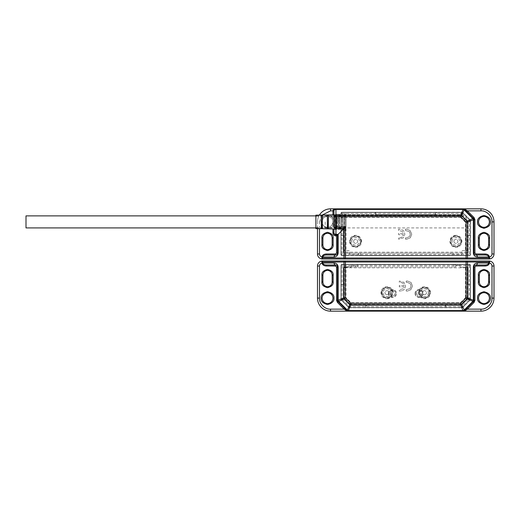 <?xml version="1.0" encoding="UTF-8"?>
<svg xmlns="http://www.w3.org/2000/svg" width="520" height="520" viewBox="0 0 520 520"><rect width="100%" height="100%" fill="white"/><g stroke="black" fill="none" stroke-linecap="round" stroke-linejoin="round"><path stroke-width="0.39" stroke-dasharray="2.6 1.95" d="M345.969 216.073L345.969 227.988L345.969 213.467L345.774 221.891L345.774 213.265L344.767 213.265L344.767 221.891L344.565 213.467L344.565 230.315L344.767 221.891L344.767 230.516L345.774 230.516L345.774 221.891L345.969 227.702M344.565 227.702L344.565 216.073M342.362 216.073L342.362 227.988L342.362 213.467L342.16 221.891L342.16 213.265L341.159 213.265L341.159 254.384A1.001 1.001 0 0 0 342.16 255.385L359.613 255.385L358.612 254.384L342.16 254.384L342.16 214.812L341.159 214.396L341.159 221.891L340.957 213.467L340.957 230.315L341.159 221.891L341.159 230.516L342.362 230.315L342.362 227.702M340.957 227.702L340.957 216.073M339.553 216.769L339.553 227.26L339.553 214.468L339.352 221.891L339.352 214.266L338.754 214.266L338.754 221.891L338.553 214.468L338.553 229.314L338.754 221.891L338.754 229.515L339.352 229.515L339.352 221.891L339.553 227.013M334.542 227.013L334.542 216.522L334.542 229.314L334.737 221.891L334.737 229.515L335.341 229.515L335.341 221.891L335.543 229.314L335.543 216.522L335.543 227.013M338.553 227.013L338.553 216.769M337.545 216.769L337.545 227.26L337.545 214.468L337.35 221.891L337.35 214.266L336.746 214.266L336.746 229.515L336.544 214.468L336.544 229.314L337.35 229.515L337.35 221.891L337.545 227.013M336.544 227.013L336.544 216.769M345.969 221.891L345.969 227.806L345.969 221.891M325.214 221.891L325.214 227.806L325.214 221.891M315.887 228.612L315.887 215.169M342.362 221.891L342.362 214.767L342.362 221.891M344.565 221.891L344.565 214.767L344.565 221.891M339.553 221.891L339.553 214.767L339.553 221.891M340.957 221.891L340.957 229.112L340.957 221.891M334.542 221.891L334.542 214.767L334.542 221.891M337.545 221.891L337.545 214.767L337.545 221.891M338.553 221.891L338.553 214.767L338.553 221.891M335.543 221.891L335.543 214.767L335.543 221.891M336.544 221.891L336.544 214.767L336.544 221.891M334.542 216.769L334.737 221.891L334.737 214.266L335.341 214.266L335.341 221.891L335.543 216.769M355.602 246.363A5.011 5.011 0 0 1 350.584 241.345A5.011 5.011 0 0 1 355.602 236.333A5.011 5.011 0 0 1 360.613 241.345A5.011 5.011 0 0 1 355.602 246.363A5.011 5.011 0 0 1 350.584 241.345A5.011 5.011 0 0 1 355.602 236.333A5.011 5.011 0 0 1 360.613 241.345A5.011 5.011 0 0 1 355.602 246.363M349.583 241.345A6.019 6.019 0 0 0 355.602 247.364A6.019 6.019 0 0 0 361.615 241.345A6.019 6.019 0 0 0 355.602 235.326A6.019 6.019 0 0 0 349.583 241.345M455.891 235.326A6.019 6.019 0 0 0 449.872 241.345A6.019 6.019 0 0 0 455.891 247.364A6.019 6.019 0 0 0 461.91 241.345A6.019 6.019 0 0 0 455.891 235.326M455.891 246.363A5.011 5.011 0 0 1 450.873 241.345A5.011 5.011 0 0 1 455.891 236.333A5.011 5.011 0 0 1 460.902 241.345A5.011 5.011 0 0 1 455.891 246.363A5.011 5.011 0 0 1 450.873 241.345A5.011 5.011 0 0 1 455.891 236.333A5.011 5.011 0 0 1 460.902 241.345A5.011 5.011 0 0 1 455.891 246.363M398.593 237.887L398.593 239.207L403.24 237.913L404.898 234.254L403.858 231.036L401.642 229.547L398.593 229.177L398.593 230.497L402.389 231.472L403.449 233.402L398.593 233.402L398.593 234.722L403.449 234.722L402.578 236.795L400.017 237.887L398.593 237.887L400.017 237.887L402.578 236.795L403.449 234.722L398.593 234.722L398.593 233.402L403.449 233.402L402.389 231.472L398.593 230.497L398.593 229.177L401.642 229.547L403.858 231.036L404.898 234.254L403.24 237.913L398.593 239.207L398.593 237.887M343.85 214.812A1.001 1.001 0 0 1 344.37 214.669L460.98 214.669A1.001 1.001 0 0 1 461.688 214.962L467.831 221.104A1.001 1.001 0 0 1 468.124 221.812L468.124 252.181A1.001 1.001 0 0 1 467.123 253.181L344.37 253.181A1.001 1.001 0 0 1 343.363 252.181L343.363 215.67L343.85 214.812L342.16 214.812L342.16 213.467L341.159 213.467A1.001 1.001 0 0 1 342.16 212.466L342.16 213.467L461.89 213.467L461.89 212.466A1.001 1.001 0 0 1 462.605 212.758L461.89 213.467L469.326 220.903L469.326 254.384L470.334 254.384A1.001 1.001 0 0 1 469.326 255.385A1.001 1.001 0 0 0 470.334 254.384L470.334 220.903L470.334 254.384A1.001 1.001 0 0 1 469.326 255.385L469.326 254.384L452.881 254.384L451.88 255.385L469.326 255.385L342.16 255.385A1.001 1.001 0 0 1 341.159 254.384L341.159 213.467A1.001 1.001 0 0 1 342.16 212.466L461.89 212.466A1.001 1.001 0 0 1 462.605 212.758L470.041 220.194L462.605 212.758A1.001 1.001 0 0 0 461.89 212.466L342.16 212.466A1.001 1.001 0 0 0 341.159 213.467L341.159 214.396M470.334 220.903A1.001 1.001 0 0 0 470.041 220.194A1.001 1.001 0 0 1 470.334 220.903L469.326 220.903L470.041 220.194A1.001 1.001 0 0 1 470.334 220.903M405.49 237.887L405.49 239.207L406.816 239.207L410.365 237.764L411.762 234.143L410.066 230.516L406.763 229.177L405.49 229.177L405.49 230.497L409.409 231.692L410.306 234.228L409.65 236.483L406.575 237.887L405.49 237.887L406.575 237.887L409.65 236.483L410.306 234.228L409.409 231.692L405.49 230.497L405.49 229.177L406.763 229.177L410.066 230.516L411.762 234.143L410.365 237.764L406.816 239.207L405.49 239.207L405.49 237.887M451.88 255.385L359.613 255.385M341.159 229.379L343.363 228.969L343.363 252.181A1.001 1.001 0 0 0 344.37 253.181L358.612 253.181L358.612 254.384M360.613 255.385L360.613 253.181L450.873 253.181L450.873 255.385M452.881 254.384L452.881 253.181L467.123 253.181A1.001 1.001 0 0 0 468.124 252.181L468.124 221.812A1.001 1.001 0 0 0 467.831 221.104L461.688 214.962A1.001 1.001 0 0 0 460.98 214.669L344.37 214.669A1.001 1.001 0 0 0 343.363 215.67L343.363 228.969M358.612 253.181L360.613 253.181M450.873 253.181L452.881 253.181M467.831 221.104L467.123 221.812L467.123 252.181L344.37 252.181L344.37 215.67L460.98 215.67L461.688 214.962A1.001 1.001 0 0 0 460.98 214.669L460.98 215.67L467.123 221.812L468.124 221.812A1.001 1.001 0 0 0 467.831 221.104M450.873 241.345A5.011 5.011 0 0 1 455.891 236.333A5.011 5.011 0 0 1 460.902 241.345A5.011 5.011 0 0 1 455.891 246.363A5.011 5.011 0 0 1 450.873 241.345A5.011 5.011 0 0 1 455.891 236.333A5.011 5.011 0 0 1 460.902 241.345A5.011 5.011 0 0 1 455.891 246.363A5.011 5.011 0 0 1 450.873 241.345M461.403 241.345A5.519 5.519 0 0 0 455.891 235.833A5.519 5.519 0 0 0 450.372 241.345A5.519 5.519 0 0 0 455.891 246.864A5.519 5.519 0 0 0 461.403 241.345M452.082 241.345A3.809 3.809 0 0 1 455.891 237.536A3.809 3.809 0 0 1 459.7 241.345A3.809 3.809 0 0 1 455.891 245.154A3.809 3.809 0 0 1 452.082 241.345M453.882 241.345A2.009 2.009 0 0 1 455.891 239.343A2.009 2.009 0 0 1 457.893 241.345A2.009 2.009 0 0 1 455.891 243.353A2.009 2.009 0 0 1 453.882 241.345A2.009 2.009 0 0 1 455.891 239.343A2.009 2.009 0 0 1 457.893 241.345A2.009 2.009 0 0 1 455.891 243.353A2.009 2.009 0 0 1 453.882 241.345M350.584 241.345A5.011 5.011 0 0 1 355.602 236.333A5.011 5.011 0 0 1 360.613 241.345A5.011 5.011 0 0 1 355.602 246.363A5.011 5.011 0 0 1 350.584 241.345A5.011 5.011 0 0 1 355.602 236.333A5.011 5.011 0 0 1 360.613 241.345A5.011 5.011 0 0 1 355.602 246.363A5.011 5.011 0 0 1 350.584 241.345M361.114 241.345A5.519 5.519 0 0 0 355.602 235.833A5.519 5.519 0 0 0 350.084 241.345A5.519 5.519 0 0 0 355.602 246.864A5.519 5.519 0 0 0 361.114 241.345M351.787 241.345A3.809 3.809 0 0 1 355.602 237.536A3.809 3.809 0 0 1 359.411 241.345A3.809 3.809 0 0 1 355.602 245.154A3.809 3.809 0 0 1 351.787 241.345M353.594 241.345A2.009 2.009 0 0 1 355.602 239.343A2.009 2.009 0 0 1 357.604 241.345A2.009 2.009 0 0 1 355.602 243.353A2.009 2.009 0 0 1 353.594 241.345A2.009 2.009 0 0 1 355.602 239.343A2.009 2.009 0 0 1 357.604 241.345A2.009 2.009 0 0 1 355.602 243.353A2.009 2.009 0 0 1 353.594 241.345M478.556 221.891A5.415 5.415 0 0 0 483.971 227.305A5.415 5.415 0 0 0 489.385 221.891A5.415 5.415 0 0 0 483.971 216.476A5.415 5.415 0 0 0 478.556 221.891M477.555 221.891C477.191 230.172 490.75 230.172 490.393 221.891C490.75 213.609 477.191 213.609 477.555 221.891M322.101 221.891A5.415 5.415 0 0 0 332.085 224.796A5.415 5.415 0 0 1 322.101 221.891A5.415 5.415 0 0 0 327.516 227.305A5.415 5.415 0 0 0 332.937 221.891L332.085 224.796L332.937 225.336L332.937 218.446L332.085 218.985L332.937 221.891A5.415 5.415 0 0 0 327.516 216.476A5.415 5.415 0 0 0 322.101 221.891A5.415 5.415 0 0 1 332.085 218.985M333.938 227.078L333.938 221.891C334.301 213.609 320.736 213.609 321.1 221.891C320.736 230.172 334.301 230.172 333.938 221.891L333.938 216.703M488.988 258.999L322.504 258.999A5.011 5.011 0 0 1 317.493 253.981L317.493 221.891A13.039 13.039 0 0 1 330.525 208.852L480.961 208.852A13.039 13.039 0 0 1 494 221.891L494 253.981A5.011 5.011 0 0 1 488.988 258.999M334.789 209.216L333.938 210.86M340.957 218.706L341.959 217.282L460.421 217.282L462.469 212.336L341.959 212.264A1.001 1.001 0 0 0 340.957 213.265L340.957 254.586A1.001 1.001 0 0 0 341.959 255.587L469.528 255.587A1.001 1.001 0 0 0 470.535 254.586L470.535 220.708A1.001 1.001 0 0 0 470.236 219.999L462.793 212.556A1.001 1.001 0 0 0 462.085 212.264L341.959 212.264L340.957 213.265L340.957 254.586A1.001 1.001 0 0 0 341.959 255.587L469.528 255.587A1.001 1.001 0 0 0 470.535 254.586L470.457 220.324L465.51 222.372L465.51 250.575L462.911 250.575A1.001 1.001 0 0 0 461.91 251.576A1.001 1.001 0 0 1 462.911 250.575L466.719 250.575A1.001 1.001 0 0 0 467.727 249.567L466.719 250.575L465.51 250.575M333.132 237.939C333.45 230.692 321.588 230.692 321.9 237.939L321.9 244.959C321.588 252.2 333.45 252.2 333.132 244.959L333.132 237.939L332.131 237.939A4.615 4.615 0 0 0 327.516 233.324A4.615 4.615 0 0 0 322.907 237.939L322.907 244.959A4.615 4.615 0 0 0 327.516 249.567A4.615 4.615 0 0 0 332.131 244.959L332.131 237.939M489.587 237.939C489.905 230.692 478.036 230.692 478.354 237.939L478.354 244.959C478.036 252.2 489.905 252.2 489.587 244.959L489.587 237.939L488.585 237.939A4.615 4.615 0 0 0 483.971 233.324A4.615 4.615 0 0 0 479.356 237.939L479.356 244.959A4.615 4.615 0 0 0 483.971 249.567A4.615 4.615 0 0 0 488.585 244.959L488.585 237.939M337.545 234.93L335.946 234.93A2.009 2.009 0 0 1 333.938 232.921A2.009 2.009 0 0 0 335.946 234.93M326.346 254.989L335.543 254.989M319.495 228.69L319.495 221.891L317.493 221.891A13.039 13.039 0 0 1 319.397 215.092A13.039 13.039 0 0 0 317.493 221.891L317.493 228.644M470.457 220.324L462.469 212.336M463.079 208.852L464.503 209.436L473.356 218.296A2.009 2.009 0 0 1 473.941 219.713L473.941 252.98A2.009 2.009 0 0 0 475.95 254.989A2.009 2.009 0 0 1 473.941 252.98M336.31 254.833A2.009 2.009 0 0 0 337.396 253.747A2.009 2.009 0 0 1 336.31 254.833M342.765 235.528L340.957 235.528L342.765 235.528A1.001 1.001 0 0 1 343.766 236.535L342.765 235.528M340.957 231.517L345.982 226.493L345.982 250.575L348.582 250.575A1.001 1.001 0 0 1 349.583 251.576A1.001 1.001 0 0 0 348.582 250.575L345.982 250.575M344.767 250.575L343.766 249.567L343.766 236.535L343.766 249.567A1.001 1.001 0 0 0 344.767 250.575M345.982 226.493L340.957 226.493M461.91 254.586L461.91 251.576L461.91 254.586L349.583 254.586L349.583 251.576L349.583 254.586M460.421 217.282L465.51 222.372M435.832 213.265L434.831 214.669A1.001 1.001 0 0 0 435.832 213.668L436.832 212.264A1.001 1.001 0 0 0 435.832 213.265M374.654 212.264L375.654 213.265A1.001 1.001 0 0 0 374.654 212.264M375.654 213.668L375.654 213.265L375.654 213.668A1.001 1.001 0 0 0 376.662 214.669L375.654 213.668M376.662 214.669L434.831 214.669L376.662 214.669M468.728 235.528L470.535 235.528L468.728 235.528A1.001 1.001 0 0 0 467.727 236.535L467.727 249.567L467.727 236.535L468.728 235.528M26 215.872L26 227.91M466.323 221.891L466.323 215.872L466.323 221.891M386.99 297.609A4.914 4.914 0 0 1 382.076 292.695A4.914 4.914 0 0 1 386.99 287.781A4.914 4.914 0 0 1 391.904 292.695A4.914 4.914 0 0 1 386.99 297.609A4.914 4.914 0 0 1 382.076 292.695A4.914 4.914 0 0 1 386.99 287.781A4.914 4.914 0 0 1 391.904 292.695A4.914 4.914 0 0 1 386.99 297.609M381.472 292.695A5.519 5.519 0 0 0 386.99 298.214A5.519 5.519 0 0 0 392.509 292.695A5.519 5.519 0 0 0 386.99 287.177A5.519 5.519 0 0 0 381.472 292.695M390.904 292.695A3.913 3.913 0 0 1 386.99 296.608A3.913 3.913 0 0 1 383.078 292.695A3.913 3.913 0 0 1 386.99 288.782A3.913 3.913 0 0 1 390.904 292.695M386.99 294.704A2.009 2.009 0 0 1 384.982 292.695A2.009 2.009 0 0 1 386.99 290.687A2.009 2.009 0 0 1 388.999 292.695A2.009 2.009 0 0 1 386.99 294.704A2.009 2.009 0 0 1 384.982 292.695A2.009 2.009 0 0 1 386.99 290.687A2.009 2.009 0 0 1 388.999 292.695A2.009 2.009 0 0 1 386.99 294.704M489.385 298.11A5.415 5.415 0 0 0 483.971 292.695A5.415 5.415 0 0 0 478.556 298.11A5.415 5.415 0 0 0 483.971 303.524A5.415 5.415 0 0 0 489.385 298.11M490.393 298.11C490.75 289.829 477.191 289.829 477.555 298.11C477.191 306.391 490.75 306.391 490.393 298.11M332.937 298.11A5.415 5.415 0 0 0 327.516 292.695A5.415 5.415 0 0 0 322.101 298.11A5.415 5.415 0 0 0 327.516 303.524A5.415 5.415 0 0 0 332.937 298.11M333.938 298.11C334.301 289.829 320.736 289.829 321.1 298.11C320.736 306.391 334.301 306.391 333.938 298.11M395.818 293.495A3.413 3.413 0 0 1 392.405 296.907A3.413 3.413 0 0 1 388.999 293.495A3.413 3.413 0 0 0 392.405 296.907A3.413 3.413 0 0 0 395.818 293.495A3.413 3.413 0 0 0 392.405 290.089A3.413 3.413 0 0 0 388.999 293.495A3.413 3.413 0 0 1 392.405 290.089A3.413 3.413 0 0 1 395.818 293.495M388.394 293.495C388.167 298.668 396.643 298.668 396.416 293.495C396.643 288.32 388.167 288.32 388.394 293.495M422.494 293.495A3.413 3.413 0 0 1 419.081 296.907A3.413 3.413 0 0 1 415.675 293.495A3.413 3.413 0 0 0 419.081 296.907A3.413 3.413 0 0 0 422.494 293.495A3.413 3.413 0 0 0 419.081 290.089A3.413 3.413 0 0 0 415.675 293.495A3.413 3.413 0 0 1 419.081 290.089A3.413 3.413 0 0 1 422.494 293.495M415.071 293.495C414.843 298.668 423.319 298.668 423.098 293.495C423.319 288.32 414.843 288.32 415.071 293.495M390.072 293.495A2.333 2.333 0 0 0 392.405 295.834A2.333 2.333 0 0 0 394.738 293.495A2.333 2.333 0 0 0 392.405 291.161A2.333 2.333 0 0 0 390.072 293.495M416.748 293.495A2.333 2.333 0 0 0 419.081 295.834A2.333 2.333 0 0 0 421.421 293.495A2.333 2.333 0 0 0 419.081 291.161A2.333 2.333 0 0 0 416.748 293.495M322.504 261.001L488.988 261.001A5.011 5.011 0 0 1 494 266.019L494 298.11A13.039 13.039 0 0 1 480.961 311.149L330.525 311.149A13.039 13.039 0 0 1 317.493 298.11L317.493 266.019A5.011 5.011 0 0 1 322.504 261.001M460.421 302.718L462.469 307.664L470.236 300.001A1.001 1.001 0 0 0 470.535 299.293L470.535 265.414A1.001 1.001 0 0 0 469.528 264.413L341.959 264.413A1.001 1.001 0 0 0 340.957 265.414L340.957 299.293A1.001 1.001 0 0 0 341.25 300.001L348.693 307.444A1.001 1.001 0 0 0 349.407 307.736L462.085 307.736A1.001 1.001 0 0 0 462.793 307.444L470.535 299.293L470.535 265.414A1.001 1.001 0 0 0 469.528 264.413L341.959 264.413A1.001 1.001 0 0 0 340.957 265.414L341.036 299.676L345.982 297.628L351.072 302.718L460.421 302.718L465.51 297.628L470.457 299.676M489.587 275.041C489.905 267.8 478.036 267.8 478.354 275.041L478.354 282.061C478.036 289.308 489.905 289.308 489.587 282.061L489.587 275.041L488.585 275.041A4.615 4.615 0 0 0 483.971 270.433A4.615 4.615 0 0 0 479.356 275.041L479.356 282.061A4.615 4.615 0 0 0 483.971 286.676A4.615 4.615 0 0 0 488.585 282.061L488.585 275.041M333.132 275.041C333.45 267.8 321.588 267.8 321.9 275.041L321.9 282.061C321.588 289.308 333.45 289.308 333.132 282.061L333.132 275.041L332.131 275.041A4.615 4.615 0 0 0 327.516 270.433A4.615 4.615 0 0 0 322.907 275.041L322.907 282.061A4.615 4.615 0 0 0 327.516 286.676A4.615 4.615 0 0 0 332.131 282.061L332.131 275.041M473.941 267.02A2.009 2.009 0 0 1 475.95 265.012A2.009 2.009 0 0 0 473.941 267.02L473.941 300.287A2.009 2.009 0 0 1 473.356 301.704L463.983 310.934M351.072 302.718L349.018 307.664L349.407 307.736L462.469 307.664M341.036 299.676L349.018 307.664M326.346 265.012L335.543 265.012A2.009 2.009 0 0 1 336.31 265.168A2.009 2.009 0 0 0 335.543 265.012M348.406 311.149L346.99 310.564L338.137 301.704A2.009 2.009 0 0 1 337.545 300.287L337.545 267.02A2.009 2.009 0 0 0 336.96 265.603A2.009 2.009 0 0 1 337.545 267.02M365.632 306.332L366.632 305.331A1.001 1.001 0 0 0 365.632 306.332L365.632 307.736L365.632 306.332M445.861 307.736L445.861 306.332L444.86 305.331L366.632 305.331L444.86 305.331A1.001 1.001 0 0 1 445.861 306.332L445.861 307.736M342.765 284.472L340.957 284.472L342.765 284.472L343.766 283.465A1.001 1.001 0 0 1 342.765 284.472M345.982 267.221L350.584 267.221A1.001 1.001 0 0 0 351.585 266.221L351.585 264.413L351.585 266.221A1.001 1.001 0 0 1 350.584 267.221L344.767 267.221A1.001 1.001 0 0 0 343.766 268.222L343.766 283.465L343.766 268.222L344.767 267.221L345.982 267.221L345.982 297.628M467.727 283.465L467.727 268.222A1.001 1.001 0 0 0 466.719 267.221L460.902 267.221L466.719 267.221L467.727 268.222L467.727 283.465A1.001 1.001 0 0 0 468.728 284.472L470.535 284.472L468.728 284.472L467.727 283.465M459.901 266.221A1.001 1.001 0 0 0 460.902 267.221A1.001 1.001 0 0 1 459.901 266.221L459.901 264.413L459.901 266.221M465.51 297.628L465.51 267.221M430.515 292.695A6.019 6.019 0 0 0 424.502 286.676A6.019 6.019 0 0 0 418.483 292.695A6.019 6.019 0 0 0 424.502 298.714A6.019 6.019 0 0 0 430.515 292.695M419.484 292.695A5.011 5.011 0 0 1 424.502 287.677A5.011 5.011 0 0 1 429.513 292.695A5.011 5.011 0 0 1 424.502 297.707A5.011 5.011 0 0 1 419.484 292.695A5.011 5.011 0 0 1 424.502 287.677A5.011 5.011 0 0 1 429.513 292.695A5.011 5.011 0 0 1 424.502 297.707A5.011 5.011 0 0 1 419.484 292.695M392.002 292.695A5.011 5.011 0 0 1 386.99 297.707A5.011 5.011 0 0 1 381.979 292.695A5.011 5.011 0 0 1 386.99 287.677A5.011 5.011 0 0 1 392.002 292.695A5.011 5.011 0 0 1 386.99 297.707A5.011 5.011 0 0 1 381.979 292.695A5.011 5.011 0 0 1 386.99 287.677A5.011 5.011 0 0 1 392.002 292.695M386.99 298.714A6.019 6.019 0 0 0 393.01 292.695A6.019 6.019 0 0 0 386.99 286.676A6.019 6.019 0 0 0 380.972 292.695A6.019 6.019 0 0 0 386.99 298.714M454.89 264.615L455.891 265.616L469.326 265.616L469.326 264.615A1.001 1.001 0 0 1 470.334 265.616L469.326 265.616L469.326 299.097L470.334 299.097A1.001 1.001 0 0 1 470.041 299.806L462.605 307.242L470.041 299.806A1.001 1.001 0 0 0 470.334 299.097L470.334 265.616A1.001 1.001 0 0 0 469.326 264.615L342.16 264.615A1.001 1.001 0 0 0 341.159 265.616L341.159 299.097A1.001 1.001 0 0 0 341.451 299.806L348.887 307.242A1.001 1.001 0 0 0 349.596 307.534L461.89 307.534A1.001 1.001 0 0 0 462.605 307.242A1.001 1.001 0 0 1 461.89 307.534L349.596 307.534A1.001 1.001 0 0 1 348.887 307.242L341.451 299.806A1.001 1.001 0 0 1 341.159 299.097L341.159 265.616A1.001 1.001 0 0 1 342.16 264.615L469.326 264.615A1.001 1.001 0 0 1 470.334 265.616L470.334 299.097A1.001 1.001 0 0 1 470.041 299.806L469.326 299.097L461.89 306.534L462.605 307.242A1.001 1.001 0 0 1 461.89 307.534L461.89 306.534L349.596 306.534L342.16 299.097L341.451 299.806A1.001 1.001 0 0 1 341.159 299.097L342.16 299.097L342.16 265.616L355.602 265.616L356.603 264.615M407.478 291.064L410.781 289.731L412.477 286.097L411.073 282.483L407.531 281.034L406.204 281.034L406.204 282.353L407.29 282.353L410.358 283.764L411.021 286.013L410.124 288.548L406.204 289.744L406.204 291.064L407.478 291.064L406.204 291.064L406.204 289.744L410.124 288.548L411.021 286.013L410.358 283.764L407.29 282.353L406.204 282.353L406.204 281.034L407.531 281.034L411.073 282.483L412.477 286.097L410.781 289.731L407.478 291.064M402.356 290.693L404.573 289.211L405.613 285.987L403.956 282.328L399.308 281.034L399.308 282.353L400.731 282.353L403.286 283.452L404.163 285.526L399.308 285.526L399.308 286.845L404.163 286.845L403.098 288.769L399.308 289.744L399.308 291.064L402.356 290.693L399.308 291.064L399.308 289.744L403.098 288.769L404.163 286.845L399.308 286.845L399.308 285.526L404.163 285.526L403.286 283.452L400.731 282.353L399.308 282.353L399.308 281.034L403.956 282.328L405.613 285.987L404.573 289.211L402.356 290.693M455.891 265.616L455.891 266.819L453.882 266.819L453.882 264.615M453.882 266.819L357.604 266.819L357.604 264.615M348.887 307.242L349.596 306.534L349.596 307.534A1.001 1.001 0 0 1 348.887 307.242M355.602 265.616L355.602 266.819L344.37 266.819A1.001 1.001 0 0 0 343.363 267.82L343.363 298.188A1.001 1.001 0 0 0 343.655 298.896L349.804 305.038A1.001 1.001 0 0 0 350.512 305.331L460.98 305.331A1.001 1.001 0 0 0 461.688 305.038L467.831 298.896A1.001 1.001 0 0 0 468.124 298.188L468.124 267.82A1.001 1.001 0 0 0 467.123 266.819A1.001 1.001 0 0 1 468.124 267.82L468.124 298.188A1.001 1.001 0 0 1 467.831 298.896L461.688 305.038A1.001 1.001 0 0 1 460.98 305.331L350.512 305.331A1.001 1.001 0 0 1 349.804 305.038L343.655 298.896A1.001 1.001 0 0 1 343.363 298.188L343.363 267.82A1.001 1.001 0 0 1 344.37 266.819L455.891 266.819M357.604 266.819L355.602 266.819M343.655 298.896L344.37 298.188L344.37 267.82L467.123 267.82L467.123 298.188L467.831 298.896A1.001 1.001 0 0 0 468.124 298.188L467.123 298.188L460.98 304.33L350.512 304.33L349.804 305.038A1.001 1.001 0 0 0 350.512 305.331L350.512 304.33L344.37 298.188L343.363 298.188A1.001 1.001 0 0 0 343.655 298.896M461.688 305.038L460.98 304.33L460.98 305.331A1.001 1.001 0 0 0 461.688 305.038M424.502 297.609A4.914 4.914 0 0 1 419.588 292.695A4.914 4.914 0 0 1 424.502 287.781A4.914 4.914 0 0 1 429.416 292.695A4.914 4.914 0 0 1 424.502 297.609A4.914 4.914 0 0 1 419.588 292.695A4.914 4.914 0 0 1 424.502 287.781A4.914 4.914 0 0 1 429.416 292.695A4.914 4.914 0 0 1 424.502 297.609M418.984 292.695A5.519 5.519 0 0 0 424.502 298.214A5.519 5.519 0 0 0 430.014 292.695A5.519 5.519 0 0 0 424.502 287.177A5.519 5.519 0 0 0 418.984 292.695M428.409 292.695A3.913 3.913 0 0 1 424.502 296.608A3.913 3.913 0 0 1 420.589 292.695A3.913 3.913 0 0 1 424.502 288.782A3.913 3.913 0 0 1 428.409 292.695M424.502 294.704A2.009 2.009 0 0 1 422.494 292.695A2.009 2.009 0 0 1 424.502 290.687A2.009 2.009 0 0 1 426.504 292.695A2.009 2.009 0 0 1 424.502 294.704A2.009 2.009 0 0 1 422.494 292.695A2.009 2.009 0 0 1 424.502 290.687A2.009 2.009 0 0 1 426.504 292.695A2.009 2.009 0 0 1 424.502 294.704M321.334 215.053L321.334 228.728M322.283 228.612L322.283 215.169M321.529 215.183L321.529 228.599M322.471 215.026L322.471 228.748M327.346 214.922L327.346 228.858M328.302 228.735L328.302 215.046M327.542 215.059L327.542 228.722M328.49 214.897L328.49 228.878M342.16 255.385A1.001 1.001 0 0 1 341.159 254.384L342.16 254.384L342.16 255.385M343.363 252.181A1.001 1.001 0 0 0 344.37 253.181L344.37 252.181L343.363 252.181M467.123 252.181L467.123 253.181A1.001 1.001 0 0 0 468.124 252.181L467.123 252.181M344.37 215.67L344.37 214.669A1.001 1.001 0 0 0 343.363 215.67L344.37 215.67M332.937 214.806L332.937 218.446C331.156 212.979 319.663 216.327 321.1 221.891C319.663 227.455 331.156 230.802 332.937 225.336L332.937 228.975M319.495 221.891L321.646 215.345M322.907 237.939L321.9 237.939M333.132 244.959L332.131 244.959M321.9 244.959L322.907 244.959M479.356 237.939L478.354 237.939M489.587 244.959L488.585 244.959M478.354 244.959L479.356 244.959M341.959 217.282L341.959 212.264M473.941 219.713A2.009 2.009 0 0 0 473.356 218.296M479.356 275.041L478.354 275.041M489.587 282.061L488.585 282.061M478.354 282.061L479.356 282.061M322.907 282.061L321.9 282.061M321.9 275.041L322.907 275.041M333.132 282.061L332.131 282.061M473.356 301.704A2.009 2.009 0 0 0 473.941 300.287M351.585 265.414L459.901 265.414M337.545 300.287A2.009 2.009 0 0 0 338.137 301.704M341.159 265.616A1.001 1.001 0 0 1 342.16 264.615L342.16 265.616L341.159 265.616M468.124 267.82A1.001 1.001 0 0 0 467.123 266.819L467.123 267.82L468.124 267.82M344.37 267.82L344.37 266.819A1.001 1.001 0 0 0 343.363 267.82L344.37 267.82M315.887 227.604L345.969 227.806M342.362 214.767L344.565 214.767M339.553 214.767L340.957 214.767M333.938 214.78L334.542 214.767M337.545 214.767L338.553 214.767M335.543 214.767L336.544 214.767M315.887 216.171L345.969 215.975M342.362 229.008L344.565 229.008M339.553 229.008L340.957 229.008M333.938 228.995L334.542 229.008M337.545 229.008L338.553 229.008M335.543 229.008L336.544 229.008M340.957 229.112L333.938 229.112M340.957 214.669L333.938 214.669M335.173 209.008L335.946 208.852M315.887 215.872L466.323 215.872M315.887 227.91L466.323 227.91M463.847 310.993L463.079 311.149"/><path stroke-width="0.78" d="M315.887 215.169L315.887 228.612L321.334 228.728L321.334 215.053L315.887 215.169M489.385 221.891A5.415 5.415 0 0 1 483.971 227.305A5.415 5.415 0 0 1 478.556 221.891A5.415 5.415 0 0 1 483.971 216.476A5.415 5.415 0 0 1 489.385 221.891A5.415 5.415 0 0 0 483.971 216.476A5.415 5.415 0 0 0 478.556 221.891M333.938 229.112L333.938 232.921L333.938 229.112M333.938 216.703L333.938 227.078L335.946 227.078L335.946 216.703L460.662 216.703L466.089 222.131L467.097 221.13L461.663 215.703L460.662 216.703L460.662 215.286A2.009 1.359 22.5 0 1 461.663 215.703L464.087 209.853A2.009 1.359 -157.5 0 0 463.079 209.436L460.662 215.286L335.946 215.286L335.946 216.703L333.938 216.703L333.938 210.86L333.938 216.703A2.009 1.417 0 0 1 335.946 215.286L335.946 209.436L463.079 209.436L463.079 208.852L335.946 208.852L334.789 209.216M333.938 227.078A2.009 1.417 0 0 0 335.946 228.494L335.946 234.93L337.545 234.93L345.397 227.078L335.946 227.078L335.946 228.494L343.98 228.494L343.98 257.992L345.397 257.992L345.397 227.078M344.688 258.999A1.001 0.709 -90 0 1 343.98 257.992L322.608 257.992L322.043 258.758A1.001 0.709 90 0 0 322.504 258.999L488.988 258.999A1.001 0.709 -90 0 0 489.45 258.758L488.878 257.992L467.506 257.992L467.506 222.131A2.009 1.359 -112.5 0 0 467.097 221.13L473.356 218.296L464.503 209.436L464.087 209.853L472.94 218.712A2.009 1.359 -112.5 0 1 473.356 219.713L473.356 252.98C473.59 255.417 474.929 256.757 477.366 256.99L488.69 256.99C488.488 255.781 487.305 255.119 485.147 254.989L475.95 254.989A2.009 1.417 90 0 1 477.366 256.99M334.126 256.99A2.009 1.417 -90 0 1 335.543 254.989L326.346 254.989C324.181 255.119 322.998 255.781 322.797 256.971L334.126 256.99C336.557 256.757 337.896 255.417 338.137 252.98L338.137 234.338L335.946 234.338A2.009 1.417 0 0 1 333.938 232.921A2.009 2.009 0 0 0 335.946 234.93A2.009 2.009 0 0 1 333.938 232.921L332.937 232.921L332.937 228.975M322.608 257.992A1.001 0.345 21.3 0 0 321.952 257.647L322.088 256.984L322.797 256.971L322.608 257.992M332.937 232.921C333.125 234.734 334.126 235.742 335.946 235.931L336.544 235.931L336.544 252.98L337.545 252.98A2.009 2.009 0 0 1 337.396 253.747A2.009 2.009 0 0 0 337.545 252.98L337.545 234.93L337.545 252.98C337.428 254.196 336.759 254.865 335.543 254.989A2.009 2.009 0 0 0 336.31 254.833A2.009 2.009 0 0 1 335.543 254.989L335.543 253.981L326.346 253.981L326.346 254.989M322.504 258.999L321.769 258.94A5.011 5.011 0 0 1 317.493 253.981L317.493 228.644M489.535 257.647A1.001 0.345 -21.3 0 0 488.878 257.992L488.69 256.971L489.398 256.964L489.769 258.661L488.988 258.999M488.69 256.99L489.398 256.984C489.119 255.158 487.701 254.169 485.147 253.981L485.147 254.989L475.95 254.989C474.728 254.865 474.058 254.196 473.941 252.98L473.941 219.713A2.009 2.009 180 0 0 473.356 218.296L474.065 217.588L467.337 210.86L480.961 210.86L480.961 208.852L463.079 208.852L465.212 209.436L467.337 210.86L466.629 211.569M332.937 214.806L332.937 210.86L333.938 210.86A2.009 2.009 0 0 1 335.946 208.852L330.525 208.852L330.525 210.86L332.937 210.86C333.093 209.658 334.094 208.988 335.946 208.852L335.946 209.436A2.009 1.417 180 0 0 333.938 210.86A2.009 2.009 0 0 1 335.946 208.852M465.212 209.436A1.001 0.579 135 0 1 464.503 209.436A2.009 2.009 0 0 0 463.079 208.852L463.847 209.008M326.346 253.981C323.778 254.156 322.361 255.151 322.088 256.964L322.797 256.99M321.724 258.661L322.043 258.758A1.001 0.865 4 0 0 321.724 258.661L321.952 257.647M491.991 253.981L494 253.981A5.011 5.011 0 0 1 489.723 258.94A5.011 5.011 0 0 0 494 253.981L494 221.891L491.991 221.891L491.991 253.981C491.862 255.613 490.997 256.607 489.398 256.964M319.397 215.092A13.039 13.039 0 0 1 330.525 208.852A13.039 13.039 0 0 0 319.397 215.092M336.544 235.931L337.545 234.93M332.131 237.939L332.131 244.959A4.615 4.615 0 0 1 327.516 249.567A4.615 4.615 0 0 1 322.907 244.959L322.907 237.939A4.615 4.615 0 0 1 327.516 233.324A4.615 4.615 0 0 1 332.131 237.939L333.132 237.939C333.457 235.281 331.584 233.409 327.516 232.323C323.453 233.409 321.581 235.281 321.9 237.939L321.9 244.959C321.581 247.611 323.453 249.483 327.516 250.575C331.584 249.483 333.457 247.611 333.132 244.959L333.132 237.939M480.961 208.852A13.039 13.039 0 0 1 494 221.891A13.039 13.039 0 0 0 480.961 208.852M478.354 237.939L479.356 237.939A4.615 4.615 0 0 1 483.971 233.324A4.615 4.615 0 0 1 488.585 237.939L488.585 244.959A4.615 4.615 0 0 1 483.971 249.567A4.615 4.615 0 0 1 479.356 244.959L479.356 237.939A4.615 4.615 0 0 1 483.971 233.324A4.615 4.615 0 0 1 488.585 237.939L489.587 237.939C489.905 235.281 488.033 233.409 483.971 232.323C479.908 233.409 478.036 235.281 478.354 237.939L478.354 244.959C478.036 247.611 479.908 249.483 483.971 250.575C488.033 249.483 489.905 247.611 489.587 244.959L489.587 237.939M315.887 227.91L26 227.91L26 215.872L315.887 215.872M478.556 298.11A5.415 5.415 0 0 1 483.971 292.695A5.415 5.415 0 0 1 489.385 298.11A5.415 5.415 0 0 1 483.971 303.524A5.415 5.415 0 0 1 478.556 298.11A5.415 5.415 0 0 0 483.971 303.524A5.415 5.415 0 0 0 489.385 298.11M322.101 298.11A5.415 5.415 0 0 1 327.516 292.695A5.415 5.415 0 0 1 332.937 298.11A5.415 5.415 0 0 1 327.516 303.524A5.415 5.415 0 0 1 322.101 298.11A5.415 5.415 0 0 0 327.516 303.524A5.415 5.415 0 0 0 332.937 298.11M465.212 310.564L463.079 311.149L460.662 304.714L460.662 303.297L461.663 304.298L467.097 298.87L466.089 297.869L460.662 303.297L350.831 303.297L345.397 297.869L344.396 298.87L349.824 304.298L350.831 303.297L350.831 304.714L460.662 304.714A2.009 1.359 -22.5 0 0 461.663 304.298L464.503 310.564L473.356 301.704L472.94 301.288A2.009 1.359 -67.5 0 0 473.356 300.287L467.506 297.869L467.506 262.008L466.089 262.008L466.089 297.869L467.506 297.869A2.009 1.359 -67.5 0 1 467.097 298.87L472.94 301.288L464.087 310.147A2.009 1.359 -22.5 0 1 463.079 310.564L348.406 310.564L350.831 304.714A2.009 1.359 22.5 0 1 349.824 304.298L347.406 310.147A2.009 1.359 22.5 0 0 348.406 310.564L348.406 311.149L480.961 311.149L480.961 309.14L467.337 309.14L465.212 310.564A1.001 0.579 45 0 0 464.503 310.564A2.009 2.009 0 0 1 463.079 311.149L463.983 310.934M466.798 261.001A1.001 0.709 -90 0 1 467.506 262.008L488.878 262.008L489.45 261.242A1.001 0.709 -90 0 0 488.988 261.001L322.504 261.001A1.001 0.709 90 0 0 322.043 261.242L322.608 262.008L343.98 262.008L343.98 297.869A2.009 1.359 67.5 0 0 344.396 298.87L338.137 301.704L346.99 310.564L347.406 310.147L338.553 301.288A2.009 1.359 67.5 0 1 338.137 300.287L338.137 267.02C337.896 264.583 336.557 263.244 334.126 263.01L322.797 263.01C322.998 264.219 324.181 264.882 326.346 265.012L335.543 265.012A2.009 1.417 -90 0 1 334.126 263.01M477.366 263.01A2.009 1.417 90 0 1 475.95 265.012L485.147 265.012C487.305 264.882 488.488 264.219 488.69 263.029L477.366 263.01C474.929 263.244 473.59 264.583 473.356 267.02L473.356 300.287L473.941 300.287L473.941 267.02C474.058 265.805 474.728 265.135 475.95 265.012L485.147 265.012L485.147 266.019C487.695 265.831 489.119 264.843 489.398 263.036L488.69 263.029L488.878 262.008A1.001 0.345 -158.7 0 0 489.535 262.353L489.398 263.036L488.69 263.01M488.988 261.001L489.723 261.06A5.011 5.011 0 0 1 494 266.019L494 298.11A13.039 13.039 0 0 1 480.961 311.149A13.039 13.039 0 0 0 494 298.11L491.991 298.11C492.486 303.57 486.421 309.634 480.961 309.14M321.952 262.353A1.001 0.345 158.7 0 0 322.608 262.008L322.797 263.029L322.088 263.036L321.724 261.339L322.504 261.001M335.543 266.019L335.543 265.012C336.759 265.135 337.428 265.805 337.545 267.02L337.545 300.287A2.009 2.009 -0 0 0 338.137 301.704L337.428 302.413L344.156 309.14L330.525 309.14C325.072 309.634 319 303.57 319.495 298.11L319.495 266.019C319.631 264.387 320.495 263.393 322.088 263.036C322.374 264.843 323.791 265.831 326.346 266.019L335.543 266.019L336.544 267.02L336.544 300.287L337.428 302.413M466.629 308.432L467.337 309.14L474.065 302.413L473.356 301.704A2.009 2.009 0 0 0 473.941 300.287L474.942 300.287L474.942 267.02L475.95 266.019L485.147 266.019M489.769 261.339L489.45 261.242A1.001 0.865 -176 0 0 489.769 261.339L489.535 262.353M319.495 266.019L317.493 266.019A5.011 5.011 0 0 1 321.769 261.06A5.011 5.011 0 0 0 317.493 266.019L317.493 298.11L319.495 298.11M330.525 309.14L330.525 311.149A13.039 13.039 0 0 1 317.493 298.11A13.039 13.039 0 0 0 330.525 311.149L348.406 311.149L346.281 310.564L344.156 309.14L344.864 308.432M326.346 265.012L326.346 266.019M346.281 310.564A1.001 0.579 -45 0 1 346.99 310.564A2.009 2.009 0 0 0 348.406 311.149L347.64 310.993M478.354 275.041L479.356 275.041A4.615 4.615 0 0 1 483.971 270.433A4.615 4.615 0 0 1 488.585 275.041L488.585 282.061A4.615 4.615 0 0 1 483.971 286.676A4.615 4.615 0 0 1 479.356 282.061L479.356 275.041A4.615 4.615 0 0 1 483.971 270.433A4.615 4.615 0 0 1 488.585 275.041L489.587 275.041C489.905 272.389 488.033 270.517 483.971 269.425C479.908 270.517 478.036 272.389 478.354 275.041L478.354 282.061C478.036 284.719 479.908 286.592 483.971 287.677C488.033 286.592 489.905 284.719 489.587 282.061L489.587 275.041M321.9 282.061L322.907 282.061L322.907 275.041A4.615 4.615 0 0 1 327.516 270.433A4.615 4.615 0 0 1 332.131 275.041L332.131 282.061A4.615 4.615 0 0 1 327.516 286.676A4.615 4.615 0 0 1 322.907 282.061A4.615 4.615 0 0 0 327.516 286.676A4.615 4.615 0 0 0 332.131 282.061L333.132 282.061L333.132 275.041C333.457 272.389 331.584 270.517 327.516 269.425C323.453 270.517 321.581 272.389 321.9 275.041L321.9 282.061C321.581 284.719 323.453 286.592 327.516 287.677C331.584 286.592 333.457 284.719 333.132 282.061M336.96 265.603A2.009 2.009 0 0 0 336.31 265.168A2.009 2.009 0 0 1 336.96 265.603M322.283 228.612L322.471 215.026L322.283 228.612L321.529 228.599L321.341 215.053M328.302 228.735L328.49 214.897L328.302 228.735L327.353 228.858L327.346 214.922L322.471 215.026M327.542 228.722L327.353 214.922M477.555 221.891C477.185 224.926 479.329 227.065 483.971 228.306C488.618 227.065 490.757 224.926 490.393 221.891C490.757 218.855 488.618 216.717 483.971 215.469C479.329 216.717 477.185 218.855 477.555 221.891M485.147 253.981L475.95 253.981L474.942 252.98L474.942 219.713L473.356 219.713L467.506 222.131L466.089 222.131L466.089 257.992L345.397 257.992L345.397 258.999M466.089 258.999L466.089 257.992L467.506 257.992A1.001 0.709 90 0 1 466.798 258.999M337.545 252.98L338.137 252.98M321.769 258.94A5.011 5.011 0 0 1 317.493 253.981L319.495 253.981L319.495 228.69M474.942 252.98L473.356 252.98M321.646 215.345L330.525 210.86M322.088 256.964C320.495 256.607 319.631 255.613 319.495 253.981M336.544 252.98L335.543 253.981M335.946 235.931L335.946 234.93M332.131 244.959L333.132 244.959M322.907 244.959L321.9 244.959M322.907 237.939L321.9 237.939M480.961 210.86C486.421 210.366 492.486 216.431 491.991 221.891M489.587 244.959L488.585 244.959A4.615 4.615 0 0 1 483.971 249.567A4.615 4.615 0 0 1 479.356 244.959L478.354 244.959M474.942 219.713L474.065 217.588M475.95 254.989L475.95 253.981M490.393 298.11C490.757 295.074 488.618 292.936 483.971 291.694C479.329 292.936 477.185 295.074 477.555 298.11C477.185 301.145 479.329 303.284 483.971 304.531C488.618 303.284 490.757 301.145 490.393 298.11M333.938 298.11C334.301 295.074 332.163 292.936 327.516 291.694C322.875 292.936 320.736 295.074 321.1 298.11C320.736 301.145 322.875 303.284 327.516 304.531C332.163 303.284 334.301 301.145 333.938 298.11M336.544 300.287L338.137 300.287L343.98 297.869L345.397 297.869L345.397 262.008L466.089 262.008L466.089 261.001M345.397 261.001L345.397 262.008L343.98 262.008A1.001 0.709 -90 0 1 344.688 261.001M474.942 267.02L473.356 267.02M489.723 261.06A5.011 5.011 0 0 1 494 266.019L491.991 266.019L491.991 298.11M322.797 263.01L322.088 263.016M336.544 267.02L338.137 267.02M489.398 263.036C490.997 263.393 491.862 264.387 491.991 266.019M474.065 302.413L474.942 300.287M475.95 266.019L475.95 265.012M489.587 282.061L488.585 282.061A4.615 4.615 0 0 1 483.971 286.676A4.615 4.615 0 0 1 479.356 282.061L478.354 282.061M321.9 275.041L322.907 275.041A4.615 4.615 0 0 1 327.516 270.433A4.615 4.615 0 0 1 332.131 275.041L333.132 275.041M322.283 215.169L321.529 215.183M328.302 215.046L327.542 215.059M328.49 214.897L333.938 214.78M322.471 228.748L327.346 228.858M328.49 228.878L333.938 228.995"/></g></svg>
